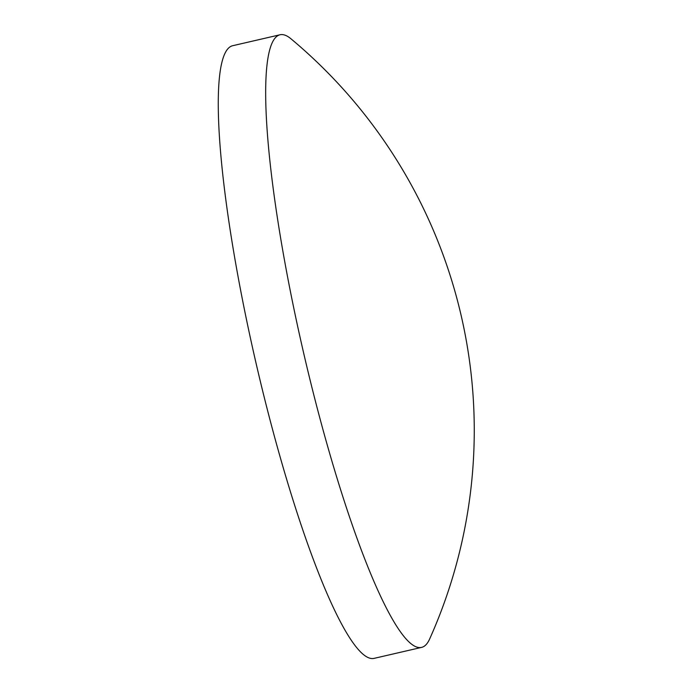 <?xml version="1.0" encoding="UTF-8"?>
<svg xmlns="http://www.w3.org/2000/svg" width="693" height="693" viewBox="0 0 693 693"><rect width="100%" height="100%" fill="white"/><g stroke="black" fill="none" stroke-linecap="round" stroke-linejoin="round"><path stroke-width="1.04" d="M280.024 34.771L232.623 45.729A314.379 48.64 77 0 0 252.009 345.339A314.379 48.64 77 0 0 374.177 658.35L421.587 647.392A314.379 48.64 77 0 0 429.634 639.015A509.944 509.944 0 0 0 290.93 38.773A314.379 48.64 77 0 0 282.865 34.65A314.379 48.64 77 0 0 280.024 34.771A314.379 48.64 77 0 0 299.419 334.381A314.379 48.64 77 0 0 418.737 647.522A314.379 48.64 77 0 0 421.587 647.392"/></g></svg>
